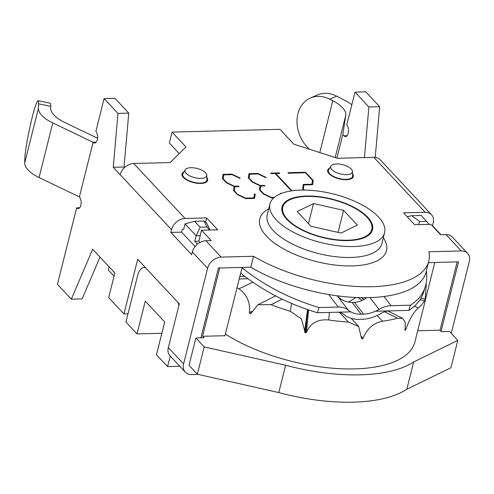 <?xml version="1.0" encoding="UTF-8"?>
<svg xmlns="http://www.w3.org/2000/svg" width="494" height="494" viewBox="0 0 494 494"><rect width="100%" height="100%" fill="white"/><g stroke="black" fill="none" stroke-linecap="round" stroke-linejoin="round"><path stroke-width="0.74" d="M210.018 230.006A118.196 50.141 -165.9 0 1 208.647 226.993L206.436 222.683L204.139 221.028A124.42 52.778 14.1 0 0 207.196 227.036L209.333 230.019M207.196 227.036L200.132 227.215L194.587 221.275L185.04 223.906L196.143 235.786L200.187 235.687M194.587 221.275L204.139 221.028M200.132 227.215L196.143 235.786L194.766 241.251L197.464 244.141M417.689 330.77L440.006 330.196L457.16 261.9L434.788 262.475L425.55 299.253M242.116 267.421L224.961 335.716L202.589 336.291L219.744 267.995L242.116 267.421M426.754 221.398L419.696 221.578A124.42 52.778 14.1 0 0 411.65 215.699L421.209 215.458L429.2 224.381M419.696 221.578L418.56 224.653M407.217 216.743L411.65 215.699M170.844 232.408L171.529 229.679A12.443 9.417 -43 0 1 185.065 218.478L206.646 217.922L217.749 229.809L201.558 230.223L211.271 240.621L205.881 240.757A12.443 9.417 137 0 0 192.339 251.965L191.653 254.694L170.844 232.408L181.631 232.137L182.317 229.401L183.669 229.37L185.04 223.906M200.002 242.418L198.816 241.146L194.766 241.251M336.531 163.971A11.189 4.749 -165.9 0 1 352.438 171.443A11.189 4.749 -165.9 0 1 340.372 173.919A11.189 4.749 -165.9 0 1 330.906 166.033A11.189 4.749 -165.9 0 1 336.531 163.971M330.906 166.033L328.689 169.763A12.443 5.28 14.1 0 0 328.43 170.381A12.443 5.28 14.1 0 0 339.211 178.532A12.443 5.28 14.1 0 0 352.562 176.444A12.443 5.28 14.1 0 0 352.63 175.778L352.438 171.443M190.851 167.707A11.189 4.749 -165.9 0 1 206.758 175.179A11.189 4.749 -165.9 0 1 194.685 177.661A11.189 4.749 -165.9 0 1 185.219 169.769A11.189 4.749 -165.9 0 1 190.851 167.707M185.219 169.769L183.002 173.505A12.443 5.28 14.1 0 0 182.743 174.123A12.443 5.28 14.1 0 0 193.524 182.274A12.443 5.28 14.1 0 0 206.881 180.18A12.443 5.28 14.1 0 0 206.943 179.513L206.758 175.179M114.065 276.183L108.31 270.014L109.106 266.846M440.006 330.196L441.395 331.684L449.484 331.474L457.815 340.391L413.669 361.96A127.526 54.099 -165.9 0 1 285.637 365.245L204.207 346.899L195.883 337.982L203.979 337.779L202.589 336.291M161.853 333.277L137.042 333.913L125.939 322.032L137.604 275.59A15.555 7.731 88.5 0 1 144.143 267.47A15.555 7.731 88.5 0 1 145.495 267.674M137.042 333.913L145.273 301.13L164.7 321.934L156.468 354.711L167.571 366.597L170.226 356.013M177.821 302.285A15.555 7.731 88.5 0 1 178.945 305.298M179.822 366.282L167.571 366.597M195.883 337.982L189.023 365.301L197.347 374.217L278.77 392.563A127.526 54.099 14.1 0 0 406.809 389.278L450.948 367.709L457.815 340.391M406.809 389.278L413.669 361.96M278.77 392.563L285.637 365.245M197.347 374.217L204.207 346.899M357.366 225.097L341.058 233.069L310.961 226.289L297.184 211.537L313.499 203.565L343.589 210.345L357.366 225.097M343.589 210.345L338.05 232.39M313.499 203.565L308.46 223.609M237.034 287.669A115.09 48.82 14.1 0 0 238.923 288.842C246.92 294.449 250.396 302.334 249.359 312.517L249.828 313.486A115.09 48.82 14.1 0 0 250.032 313.585A115.09 48.82 14.1 0 0 250.23 313.678L251.032 313.338L257.93 304.749L271.157 304.668A115.09 48.82 14.1 0 0 290.41 311.344L301.42 318.896L304.705 330.819L304.532 331.882L305.125 332.709A115.09 48.82 14.1 0 0 305.595 332.82L306.515 332.332C310.393 323.138 317.784 319.013 328.701 319.97A115.09 48.82 14.1 0 0 348.468 322.088L358.681 326.503L361.429 338.211L361.935 338.853A115.09 48.82 14.1 0 0 362.355 338.841L363.195 338.168C367.054 328.621 373.507 322.971 382.56 321.211A115.09 48.82 14.1 0 0 397.534 318.204L402.604 318.321L405.259 322.378L405.055 330.264A115.09 48.82 14.1 0 0 405.308 330.14L405.883 329.282C409.335 319.365 413.472 312.288 418.288 308.058A115.09 48.82 14.1 0 0 424.463 300.729L425.513 299.16L425.371 300.191L414.88 341.965A115.09 48.82 -165.9 0 1 242.48 343.633A115.09 48.82 -165.9 0 1 225.369 334.111M251.051 313.264L250.23 313.678L251.032 313.338M305.125 332.709L307.756 311.269L308.725 310.01M361.429 338.211L361.935 338.853L361.417 338.285M348.48 302.093L356.001 297.493M360.953 297.654L364.313 299.315M358.008 297.573L362.244 300.389M404.802 329.807L404.784 330.134M425.173 299.08L426.328 284.031A115.09 48.82 14.1 0 0 426.143 283.358M351.506 206.473A45.88 19.464 14.1 0 0 282.778 207.14A45.88 19.464 14.1 0 0 322.533 237.188A45.88 19.464 14.1 0 0 371.772 229.494A45.88 19.464 14.1 0 0 351.506 206.473M365.634 298.475L366.715 297.672M375.459 311.239L408.841 310.38L410.452 305.199L391.106 305.693A21.773 15.61 142.4 0 0 379.04 309.38A27.991 20.075 -37.6 0 1 375.459 311.239A27.991 20.069 -37.6 0 1 363.528 314.116L361.102 314.178A27.991 20.069 -37.6 0 1 350.783 311.875A27.991 20.075 -37.6 0 1 348.301 310.17A21.773 15.61 142.4 0 0 338.347 307.052L328.708 294.529M340.971 299.123C344.429 301.321 348.116 302.414 352.031 302.396A58.131 28.411 17.3 0 0 354.464 302.334C358.274 302.155 362.003 300.871 365.646 298.487M336.828 295.758L340.965 299.111M242.029 267.773C264.173 285.544 289.836 298.802 319.007 307.546L338.347 307.052M410.452 305.199C417.98 300.389 422.926 294.233 425.297 286.73C426.797 281.87 427.125 276.621 426.291 270.99M319.007 307.546L317.395 312.727L350.783 311.875M389.5 310.88A15.555 11.152 142.4 0 0 380.88 313.511A34.216 24.533 -37.6 0 1 361.917 319.297L359.49 319.365A34.216 24.533 -37.6 0 1 343.849 314.462A15.555 11.152 142.4 0 0 336.741 312.233M424.383 289.274L423.691 291.911C421.314 299.413 416.368 305.57 408.841 310.38M317.395 312.727C288.354 304.026 262.777 290.836 240.677 273.151M38.087 100.683L50.221 103.227A31.103 2.6 101.8 0 1 50.697 106.352L38.563 103.808A31.103 2.6 -78.2 0 0 38.087 100.683A31.103 2.6 -78.2 0 0 30.609 123.963A31.103 2.6 -78.2 0 0 24.836 158.444L24.7 162.934A31.103 13.196 14.1 0 0 39.057 177.544L79.398 196.908A6.218 3.094 88.5 0 1 81.059 203.861A6.218 3.094 88.5 0 1 78.182 208.585A6.218 3.094 88.5 0 1 76.65 207.832L79.676 207.758M38.563 103.808L38.421 108.297A31.103 13.196 14.1 0 0 52.778 122.907L93.119 142.266L79.398 196.908M97.534 138.227L65.004 122.611A31.103 13.196 -165.9 0 1 50.647 108.007L50.697 106.352M113.25 167.287L117.973 113.416L128.767 113.138L124.037 167.009L113.25 167.287L171.529 229.679M99.986 257.078L82.109 298.907L71.315 299.179L92.662 249.242L114.861 273.009L108.686 297.598L123.951 313.937L128.002 313.832M117.973 113.416L104.098 98.559L95.867 131.342A6.218 3.094 88.5 0 1 97.528 138.301A6.218 3.094 88.5 0 1 94.65 143.025A6.218 3.094 88.5 0 1 93.119 142.266L96.145 142.192M76.65 207.832L57.44 284.328L71.315 299.179M198.18 374.403L191.635 374.569A12.443 9.417 -43 0 1 185.287 372.136A12.443 9.417 -43 0 1 183.589 363.917L168.324 347.578L179.303 303.872L137.678 259.301L123.951 313.937M183.589 363.917L207.603 268.304A12.443 9.417 -43 0 1 221.139 257.102L253.527 256.269A108.865 46.183 14.1 0 0 362.022 286.687A108.865 46.183 14.1 0 0 428.743 261.227A108.865 46.183 14.1 0 0 428.866 251.767L461.254 250.94A12.443 9.417 -43 0 1 467.602 253.373A12.443 9.417 -43 0 1 469.3 261.585L451.269 333.382M128.767 113.138L114.892 98.281L104.098 98.559M336.655 96.157A31.103 24.706 -113.7 0 0 317.302 94.984L310.38 98.022A31.103 24.706 66.3 0 1 329.733 99.189L336.655 96.157L344.979 100.43A31.103 13.196 -165.9 0 1 351.833 104.753M309.355 149.2A31.103 24.706 66.3 0 1 310.38 98.022M364.436 157.586L368.882 106.976L355.001 92.119L346.769 124.902A6.218 3.094 88.5 0 1 348.431 131.861A6.218 3.094 88.5 0 1 345.559 136.585A6.218 3.094 88.5 0 1 344.022 135.825L342.83 134.553L345.757 115.405A31.103 13.196 14.1 0 0 332.795 100.764L329.733 99.189M342.83 134.553L336.914 158.117M428.391 262.635L458.506 261.863L441.062 331.326M355.001 92.119L365.795 91.841L379.67 106.698L375.224 157.401M368.882 106.976L379.67 106.698M467.602 253.373L452.337 237.034A12.443 9.417 137 0 0 445.989 234.594L440.592 234.736L430.879 224.338L414.694 224.751L403.592 212.865L425.173 212.309A12.443 9.417 -43 0 1 431.521 214.748A12.443 9.417 -43 0 1 433.219 222.961L432.534 225.696L440.969 234.724M431.521 214.748L380.182 159.778A12.443 9.417 137 0 0 373.834 157.345L337.414 158.278L293.862 144.186L279.987 129.329L172.066 132.102L185.948 146.953L170.146 162.575L133.72 163.508A12.443 9.417 137 0 0 120.184 174.709M179.211 153.609L169.325 143.025L172.066 132.102M206.856 177.556A13.221 5.607 -165.9 0 1 207.634 180.372A13.221 5.607 -165.9 0 1 200.706 183.465A13.221 5.607 -165.9 0 1 187.522 180.409A13.221 5.607 -165.9 0 1 181.99 173.931A13.221 5.607 -165.9 0 1 184.003 171.813M352.543 173.82A13.221 5.607 -165.9 0 1 353.321 176.636A13.221 5.607 -165.9 0 1 346.393 179.723A13.221 5.607 -165.9 0 1 333.209 176.667A13.221 5.607 -165.9 0 1 327.676 170.189A13.221 5.607 -165.9 0 1 329.689 168.077M273.713 197.909L271.626 197.964L263.308 193.957L259.424 189.795L260.048 185.843L252.212 182.07L248.321 177.908L248.957 173.69L257.825 173.468L266.013 177.371L265.933 177.766L258.096 173.993L249.698 174.209L249.093 178.093L252.625 181.878L260.295 185.553L264.475 185.441L264.963 185.966L260.783 186.071L260.19 189.98L263.703 193.741L271.397 197.433L274.343 197.359M280.271 193.864L280.364 193.21L281.055 193.543M291.404 190.888L275.207 173.555L271.175 173.653L270.687 173.135L279.338 172.912L279.82 173.431L275.788 173.536L291.923 190.814M303.909 190.06L302.624 188.683L303.242 184.447L311.893 184.225L312.504 180.341L305.44 172.777L288.471 173.209L287.983 172.69L305.533 172.239L313.252 180.501L312.597 184.744L303.983 184.96L303.396 188.869L304.508 190.067M237.799 194.408L245.493 198.1L253.885 197.884L254.453 193.876L255.262 194.266L254.589 198.403L245.722 198.625L237.404 194.624L233.514 190.462L234.144 186.51L226.301 182.737L222.417 178.575L223.053 174.357L231.921 174.129L240.109 178.038L240.028 178.427L232.186 174.654L223.794 174.87L223.183 178.76L226.715 182.539L234.391 186.213L238.571 186.108L239.053 186.627L234.878 186.738L234.286 190.647L237.731 194.679L245.419 198.372L253.885 197.884M200.854 337.853L218.397 268.026L250.779 267.198A108.865 46.183 14.1 0 0 359.28 297.61A108.865 46.183 14.1 0 0 426.001 272.157L428.743 261.227M250.779 267.198L253.527 256.269M168.324 347.578A12.443 9.417 137 0 0 170.022 355.797L185.287 372.136M206.646 217.922L205.597 222.102M181.631 232.137L195.093 246.543M201.558 230.223L198.816 241.146M124.55 167.552L124.037 167.009M223.01 174.629L231.853 174.407L240.016 178.427M254.416 194.161L255.194 194.537L254.564 198.403M234.878 186.738L234.218 190.919L237.731 194.679M223.794 174.87L223.115 179.032L226.647 182.817L234.323 186.491L238.738 186.639M303.983 184.96L303.396 188.869M303.322 189.146L304.181 190.06M288.23 172.956L305.465 172.517L313.252 180.501M313.184 180.779L312.572 184.744M303.205 184.719L311.893 184.225M270.934 173.4L279.505 173.443M275.788 173.536L291.639 190.857M260.783 186.071L260.19 189.98M260.122 190.252L263.703 193.741M249.698 174.209L249.019 178.365L252.551 182.15L260.227 185.824L264.475 185.441M248.92 173.968L257.757 173.74L266.013 177.371M280.32 193.5L280.709 193.685M263.635 194.012L271.397 197.433M271.329 197.711L274.009 197.643M432.157 225.702L432.534 225.696M348.091 240.597A46.658 19.791 -165.9 0 1 301.544 229.809A46.658 19.791 -165.9 0 1 282.025 206.949A46.658 19.791 -165.9 0 1 306.459 196.032A46.658 19.791 -165.9 0 1 353.006 206.819A46.658 19.791 -165.9 0 1 372.525 229.679A46.658 19.791 -165.9 0 1 348.091 240.597M300.914 190.091A59.101 25.071 14.1 0 0 269.959 203.917A59.101 25.071 14.1 0 0 321.168 242.628A59.101 25.071 14.1 0 0 384.591 232.711A59.101 25.071 14.1 0 0 359.867 203.756A59.101 25.071 14.1 0 0 300.914 190.091M419.999 299.704L424.463 300.729M249.828 313.486L251.187 312.838M251.749 311.381L249.359 312.517M252.817 282.235L238.923 288.842M306.515 332.332L308.478 310.763M306.675 320.97L305.595 332.82M291.454 303.415L290.41 311.344M339.65 312.48L348.468 322.088M363.195 338.168L361.688 336.581M361.485 337.921L362.355 338.841M382.56 321.211L377.126 315.493M405.883 329.282L405.006 328.856M404.79 329.887L405.308 330.14M426.328 284.031L426.019 283.964M418.288 308.058L414.41 306.175M384.61 311.788L397.534 318.204M328.701 319.97L329.387 312.424M271.157 304.668L282.105 299.166M239.213 278.974L247.858 278.709M379.04 309.38L369.981 297.604M363.528 314.116L354.464 302.334M391.106 305.693L384.029 296.499M348.301 310.17L337.976 296.746M361.102 314.178L352.031 302.396M38.421 108.297L24.7 162.934M52.778 122.907L39.057 177.544M192.339 251.965L207.603 268.304M332.795 100.764L319.779 152.572M345.757 115.405L335.173 157.555M344.022 135.825L347.047 135.751M185.065 218.478L133.72 163.508M221.139 257.102L205.881 240.757M445.989 234.594L461.254 250.94M373.834 157.345L425.173 212.309M268.717 208.863A65.319 27.707 14.1 0 0 316.407 261.579A65.319 27.707 14.1 0 0 383.35 237.657M384.591 232.711L381.85 243.641A59.101 25.071 -165.9 0 1 318.426 253.558A59.101 25.071 -165.9 0 1 267.211 214.847L269.959 203.917M352.105 178.278L352.562 176.444M327.967 172.221L328.43 170.381M206.418 182.02L206.881 180.18M182.286 175.957L182.743 174.123M144.143 267.47L145.279 267.439M425.513 299.16L420.974 298.117M304.712 330.819L307.515 309.596M358.687 326.497L351.197 318.34M402.604 318.321L387.876 311.01M275.572 295.887L257.93 304.749M244.783 276.399L239.825 276.547M370.895 232.983L371.772 229.494M281.901 210.629L282.778 207.14M425.297 286.73L423.691 291.911"/></g></svg>
